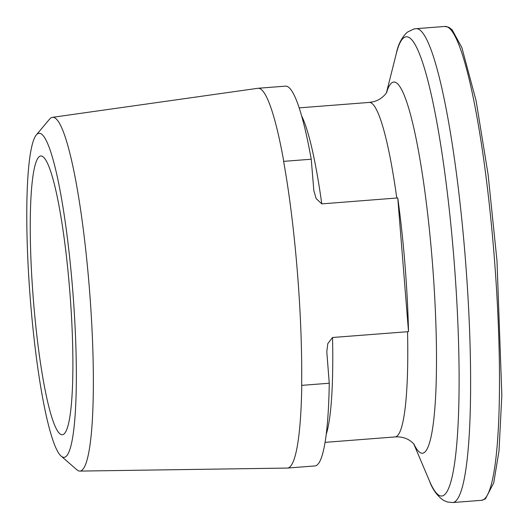 <?xml version="1.0" encoding="UTF-8"?>
<svg xmlns="http://www.w3.org/2000/svg" width="529" height="529" viewBox="0 0 529 529"><rect width="100%" height="100%" fill="white"/><g stroke="black" fill="none" stroke-linecap="round" stroke-linejoin="round"><path stroke-width="0.79" d="M329.256 383.227L301.775 385.363A190.466 25.187 85.6 0 1 288.021 467.98A190.466 25.187 85.6 0 1 287.492 468.059L314.973 465.93A190.466 25.187 85.6 0 0 315.502 465.844A190.466 25.187 85.6 0 0 329.256 383.227L326.796 351.745L327.788 343.652L332.529 337.495L408.514 331.643A167.766 22.185 -94.4 0 0 397.755 197.932L321.777 203.877L316.124 198.547L313.849 190.738L311.237 159.222L283.756 161.352A190.466 25.187 85.6 0 0 258.007 88.277L285.488 86.148A190.466 25.187 85.6 0 1 311.237 159.222M40.363 156.035A139.788 18.482 85.6 0 1 42.201 156.28A139.788 18.482 85.6 0 1 70 293.912A139.788 18.482 85.6 0 1 63.778 434.19A139.788 18.482 85.6 0 1 62.779 434.653A139.788 18.482 85.6 0 1 33.373 299.718A139.788 18.482 85.6 0 1 40.363 156.035M38.538 133.407A162.496 21.484 -94.4 0 0 36.243 135.007A162.496 21.484 -94.4 0 0 30.146 297.007A162.496 21.484 -94.4 0 0 61.179 456.13A162.496 21.484 -94.4 0 0 64.598 457.281A162.496 21.484 -94.4 0 0 72.718 290.256A162.496 21.484 -94.4 0 0 38.538 133.407M36.243 135.007L49.574 119.151A177.407 23.461 85.6 0 1 52.08 117.405A177.407 23.461 85.6 0 1 52.378 117.345A177.407 23.461 85.6 0 1 89.487 289.78A177.407 23.461 85.6 0 1 80.527 470.995A177.407 23.461 85.6 0 1 79.839 471.088A177.407 23.461 85.6 0 1 76.798 469.739L61.179 456.13M287.492 468.059A190.466 25.187 85.6 0 1 287.287 468.072L79.839 471.088M52.378 117.345L257.795 88.303A190.466 25.187 85.6 0 1 258.007 88.277M301.775 385.363L301.629 385.357A190.453 25.18 -94.4 0 0 283.61 161.378L283.756 161.352M397.755 197.932L408.514 331.643M332.529 337.495A167.746 22.178 85.6 0 1 326.281 434.157M407.542 331.676A167.746 22.178 85.6 0 1 395.599 436.848A167.746 22.178 85.6 0 1 395.137 436.921C407.178 436.114 413.056 443.084 414.227 444.525M299.136 107.87L369.163 102.434A167.746 22.178 85.6 0 1 396.79 198.051M386.613 92.423A186.142 24.612 85.6 0 1 393.186 82.16A186.142 24.612 85.6 0 1 432.338 261.835A186.142 24.612 85.6 0 1 423.035 453.161A186.142 24.612 85.6 0 1 413.923 444.115M482.296 500.203A237.64 31.423 85.6 0 1 481.641 500.308L485.404 498.9L493.722 482.917L499.012 450.92L501.836 395.097L496.995 260.823L488.115 174.623L476.113 100.814L461.863 47.57L452.123 29.783L448.81 27.277L444.849 26.45A237.64 31.423 85.6 0 1 494.377 258.443A237.64 31.423 85.6 0 1 482.296 500.203M386.474 92.661L396.274 53.674C398.039 44.667 401.696 37.519 407.257 32.223L413.605 29.069L415.979 28.692A237.64 31.423 85.6 0 1 465.507 260.685A237.64 31.423 85.6 0 1 453.426 502.444A237.64 31.423 85.6 0 1 452.771 502.55L481.641 500.308M396.274 53.674A230.287 30.451 85.6 0 1 405.525 36.937A230.287 30.451 85.6 0 1 453.961 259.217A230.287 30.451 85.6 0 1 442.456 495.918A230.287 30.451 85.6 0 1 429.449 480.907C432.583 489.537 437.298 496.037 443.606 500.408L447.342 501.995L452.771 502.55M301.563 115.791A167.746 22.178 85.6 0 1 321.777 203.877M369.163 102.434L372.991 101.826C383.459 99.439 387.77 90.644 386.858 91.967M413.744 443.904L429.449 480.907M415.979 28.692L444.849 26.45M325.11 442.356L395.137 436.921M326.803 351.739L326.81 352.195"/></g></svg>

